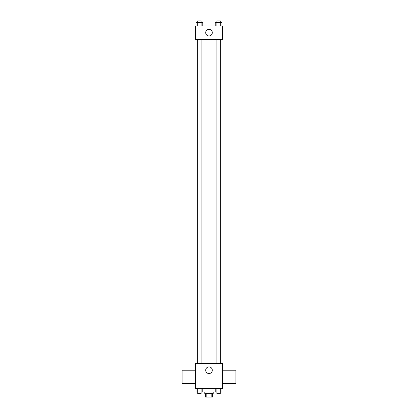 <?xml version="1.0" encoding="UTF-8"?>
<svg xmlns="http://www.w3.org/2000/svg" width="418" height="418" viewBox="0 0 418 418"><rect width="100%" height="100%" fill="white"/><g stroke="black" fill="none" stroke-linecap="round" stroke-linejoin="round"><path stroke-width="0.63" d="M211.153 393.74L211.153 397.1L205.64 397.1L205.64 393.74M211.153 397.1L212.36 397.1L212.36 393.74M213.201 392.063L213.201 393.74L204.799 393.74L204.799 392.063M206.847 393.74L206.847 397.1M202.787 388.703L202.787 392.063L216.911 392.063L216.926 393.74L220.286 393.74L220.286 392.063M222.433 388.703L195.567 388.703L195.567 363.508L222.433 363.508L222.433 388.703M212.302 370.228A3.302 3.302 0 0 1 207.349 373.091A3.302 3.302 0 0 1 207.349 367.37A3.302 3.302 0 0 1 212.302 370.228M222.433 383.635L235.872 383.635L235.872 370.202L222.433 370.202M195.567 370.202L182.128 370.202L182.128 383.635L195.567 383.635M220.354 39.376L220.354 363.508M216.926 363.508L216.926 39.376M201.074 39.376L201.074 363.508M222.433 39.376L195.567 39.376L195.567 25.937L222.433 25.937L222.433 39.376M212.302 32.656A3.302 3.302 0 0 1 207.349 35.514A3.302 3.302 0 0 1 207.349 29.798A3.302 3.302 0 0 1 212.302 32.656M222 25.937L222 22.577L215.213 22.577L215.213 25.937M220.302 22.577L220.302 25.937M220.286 22.577L220.286 20.9L216.926 20.9L216.911 25.937M202.787 25.937L202.787 22.577L196 22.577L196 25.937M197.714 22.577L197.714 20.9L201.074 20.9L201.089 25.937M197.698 22.577L197.698 25.937M222 388.703L222 392.063L216.911 392.063L216.911 388.703M215.213 388.703L215.213 392.063M220.302 388.703L220.302 392.063M202.787 392.063L196 392.063L196 388.703M201.089 388.703L201.074 393.74L197.714 393.74L197.714 392.063M197.698 388.703L197.698 392.063M197.646 39.376L197.646 363.508M220.286 363.508L220.286 39.376M197.714 39.376L197.714 363.508"/></g></svg>

